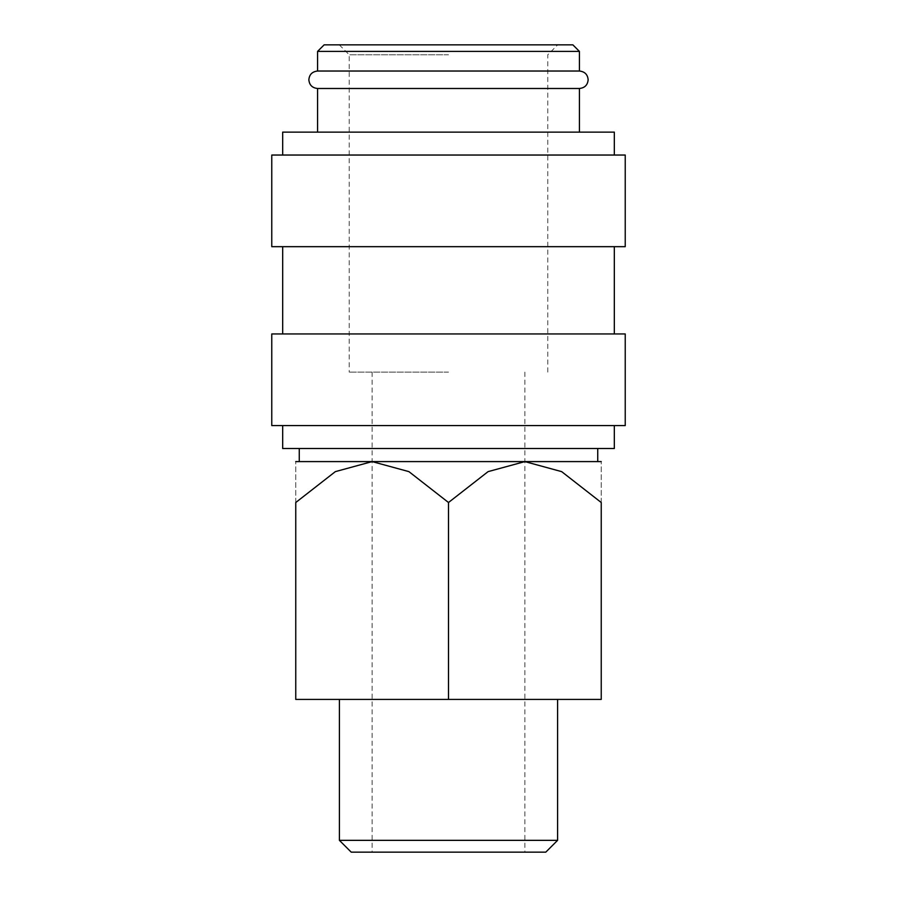 <?xml version="1.0" encoding="UTF-8"?>
<svg xmlns="http://www.w3.org/2000/svg" width="897" height="897" viewBox="0 0 897 897"><rect width="100%" height="100%" fill="white"/><g stroke="black" fill="none" stroke-linecap="round" stroke-linejoin="round"><path stroke-width="0.67" stroke-dasharray="4.49 3.36" d="M579.417 71.031L317.583 71.031M271.769 425.593L625.231 425.593M282.678 448.5L614.322 448.5M271.769 333.953L625.231 333.953M271.769 246.675L625.231 246.675M271.769 155.035L625.231 155.035M282.678 132.128L614.322 132.128M317.583 88.489L579.417 88.489M324.131 44.85L572.869 44.85M317.583 51.398L579.417 51.398M601.237 461.596L524.868 461.596L488.08 471.631L448.5 502.511L408.92 471.631L372.132 461.596L335.343 471.631L295.763 502.511L295.763 699.413L601.237 699.413L601.237 502.511L561.657 471.631L524.868 461.596L295.763 461.596M339.402 840.343L557.598 840.343M351.22 852.15L545.78 852.15M448.5 461.596L299.262 461.596L448.5 461.596M448.5 372.132L349.225 372.132L448.5 372.132M448.5 54.773L349.225 54.773L448.5 54.773M601.237 502.6C601.237 447.726 601.237 447.726 601.237 502.6M295.763 502.6C295.763 447.726 295.763 447.726 295.763 502.6M448.5 699.413L448.5 502.511M448.5 246.675L614.322 246.675L448.5 246.675M448.5 425.593L614.322 425.593L448.5 425.593M372.132 372.132L372.132 852.15M339.301 44.85L349.225 54.773L349.225 372.132M547.775 372.132L547.775 54.773L557.699 44.85M524.868 372.132L524.868 852.15"/><path stroke-width="1.35" d="M317.583 88.489C312.234 87.917 309.33 85.013 308.86 79.766C309.33 74.507 312.234 71.603 317.583 71.031L579.417 71.031C584.766 71.603 587.67 74.507 588.14 79.766C587.67 85.013 584.766 87.917 579.417 88.489L317.583 88.489L317.583 132.128M614.322 425.593L614.322 448.5L282.678 448.5L282.678 425.593M448.5 333.953L271.769 333.953L271.769 425.593L625.231 425.593L625.231 333.953L448.5 333.953M448.5 155.035L271.769 155.035L271.769 246.675L625.231 246.675L625.231 155.035L448.5 155.035M614.322 155.035L614.322 132.128L282.678 132.128L282.678 155.035M317.583 51.398L579.417 51.398L572.869 44.85L324.131 44.85L317.583 51.398L317.583 71.031M295.763 461.596L372.132 461.596L408.92 471.631L448.5 502.511L488.08 471.631L524.868 461.596L561.657 471.631L601.237 502.511L601.237 699.413L295.763 699.413L295.763 502.511L335.343 471.631L372.132 461.596L601.237 461.596M339.402 840.343L351.22 852.15L545.78 852.15L557.598 840.343L339.402 840.343L339.402 699.413M295.763 502.6C295.763 447.726 295.763 447.726 295.763 502.6M601.237 502.6C601.237 447.726 601.237 447.726 601.237 502.6M448.5 699.413L448.5 502.511M282.678 246.675L282.678 333.953M557.598 699.413L557.598 840.343M299.262 448.5L299.262 461.596M579.417 51.398L579.417 71.031M597.738 448.5L597.738 461.596M579.417 88.489L579.417 132.128M614.322 246.675L614.322 333.953"/></g></svg>

